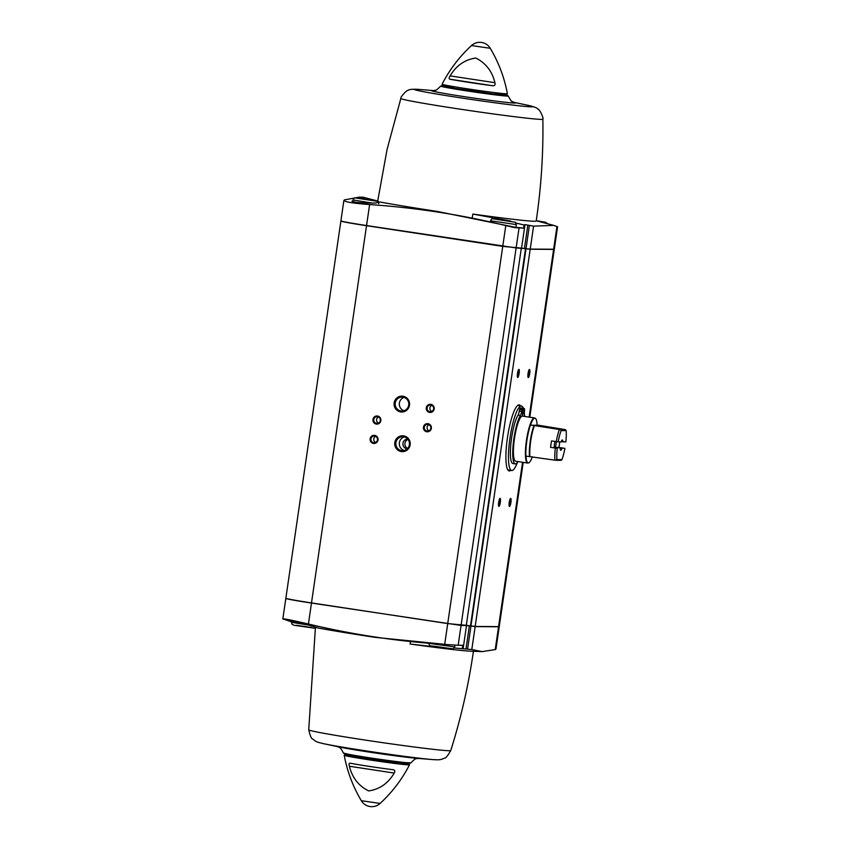 <?xml version="1.0" encoding="UTF-8"?>
<svg xmlns="http://www.w3.org/2000/svg" width="849" height="849" viewBox="0 0 849 849"><rect width="100%" height="100%" fill="white"/><g stroke="black" fill="none" stroke-linecap="round" stroke-linejoin="round"><path stroke-width="1.27" d="M522.284 416.106A22.817 4.585 -81.4 0 1 522.475 416.106A22.817 4.585 -81.4 0 1 522.506 416.106L534.509 417.931A22.817 4.585 -81.4 0 0 526.55 439.803A22.817 4.585 -81.4 0 0 527.654 463.045L515.661 461.23A22.817 4.585 -81.4 0 1 514.473 438.54A22.817 4.585 -81.4 0 1 522.284 416.106L523.387 408.305L521.021 407.945A29.333 5.89 98.6 0 0 519.906 408.486L519.291 411.096A5.052 1.019 98.6 0 1 518.092 415.044A25.523 5.126 98.6 0 0 510.949 442.923A25.523 5.126 98.6 0 0 512.881 463.543L515.247 463.904A25.523 5.126 98.6 0 0 517.932 461.569M561.285 441.586A4.012 0.807 -81.4 0 1 561.306 441.713L565.837 441.915A19.145 3.842 -81.4 0 0 566.156 430.623L565.01 429.583L537.13 425.009A22.658 4.553 98.6 0 0 535.464 418.398A22.658 4.553 98.6 0 0 530.519 424.967L560.436 429.668L561.168 430.592L566.156 430.623M562.845 441.894A5.232 1.051 -81.4 0 0 562.102 440.026A5.232 1.051 -81.4 0 0 561.189 441.883L558.186 441.873A19.145 3.842 -81.4 0 1 561.168 430.592M555.331 448.07A20.779 4.171 -81.4 0 0 554.917 460.169L556.933 459.606A19.145 3.842 -81.4 0 1 557.252 448.314L550.598 447.359A20.779 4.171 98.6 0 1 551.542 440.907L558.186 441.873M550.598 447.359L557.252 448.314M558.918 447.412L564.903 448.368L555.235 447.381L558.918 447.412A20.779 4.171 98.6 0 0 559.756 441.873M555.235 447.381A4.012 0.807 98.6 0 0 556.222 441.618M556.275 441.629A20.779 4.171 -81.4 0 1 559.385 429.541M555.968 460.296L561.072 460.328L561.921 459.638A19.145 3.842 -81.4 0 0 564.903 448.368M554.917 460.169L525.977 456.115A22.658 4.553 98.6 0 0 528.704 462.885A22.658 4.553 98.6 0 0 532.376 456.751M524.99 224.635L533.575 226.142L553.728 225.388L557.581 226.757L554.312 249.15A32.591 0.934 -171.7 0 1 553.622 249.235L530.232 249.086L516.128 247.919L366.556 225.537A32.591 0.934 -171.7 0 1 340.905 220.867L343.898 200.385L344.652 199.833C342.285 201.5 350.605 203.091 369.612 204.577C415.596 207.655 460.986 214.659 505.781 225.579L514.505 227.628L523.589 228.116L524.056 224.974L524.99 224.635L521.583 247.95M524.056 224.974L516.075 223.107M513.783 102.305L527.526 105.212C533.904 106.645 537.449 108.014 538.17 109.341C539.348 108.884 543.976 118.223 542.861 119.178C543.402 153.319 541.184 187.279 536.197 221.048A79.87 2.282 8.3 0 1 472.851 214.065L510.472 221.016M351.921 201.181L355.922 202.317L365.823 203.081L375.767 203.017L379.991 202.009A97.391 2.78 -171.7 0 0 437.118 211.401L514.579 227.129M378.304 201.192L363.17 197.212L359.477 197.117L344.652 199.833M364.476 198.857A97.391 2.78 -171.7 0 1 360.496 197.467A97.391 2.78 -171.7 0 1 362.544 197.201L362.374 198.305M514.568 227.182L523.589 228.116M472.851 214.065L472.277 217.577M492.579 217.875L492.462 218.755M291.483 621.85L282.844 618.889L285.826 598.407A32.591 0.934 -171.7 0 1 285.964 598.343M283.46 619.271C281.507 618.104 289.827 619.685 308.42 624.026C353.29 634.744 398.712 641.536 444.685 644.402L458.163 645.272L461.06 625.448L311.477 603.066A32.591 0.934 -171.7 0 1 285.826 598.407M290.698 620.81L304.451 623.75L317.844 627.963A97.391 2.78 8.3 0 0 374.961 637.344L449.376 644.794M437.744 647.203L410.12 644.03L410.428 641.759M499.127 626.583A32.591 0.934 -171.7 0 1 499.233 626.679L495.965 649.071L495.222 649.57L482.221 651.618L471.8 649.559L454.098 647.967M482.221 651.618L470.569 651.194A79.87 2.282 -171.7 0 1 410.12 644.03M462.27 648.456L462.737 645.304L458.163 645.272M463.108 648.806L466.515 625.48L461.06 625.448M499.233 626.679A32.591 0.934 -171.7 0 1 498.554 626.764L475.153 626.615L466.515 625.48M402.957 396.228A7.928 7.758 90.4 0 1 407.891 408.995A7.928 7.758 90.4 0 1 394.594 406.979A7.928 7.758 90.4 0 1 402.957 396.228M430.814 404.347A4.075 3.99 90.4 0 1 433.351 410.916A4.075 3.99 90.4 0 1 426.516 409.876A4.075 3.99 90.4 0 1 430.814 404.347M427.992 423.693A4.075 3.99 90.4 0 1 430.528 430.263A4.075 3.99 90.4 0 1 423.693 429.223A4.075 3.99 90.4 0 1 427.992 423.693M377.487 416.021A4.075 3.99 90.4 0 1 380.023 422.59A4.075 3.99 90.4 0 1 373.189 421.55A4.075 3.99 90.4 0 1 377.487 416.021M374.664 435.367A4.075 3.99 90.4 0 1 377.2 441.936A4.075 3.99 90.4 0 1 370.366 440.896A4.075 3.99 90.4 0 1 374.664 435.367M403.625 435.877A7.928 7.758 90.4 0 1 408.56 448.643A7.928 7.758 90.4 0 1 395.263 446.627A7.928 7.758 90.4 0 1 403.625 435.877M523.207 462.376L499.254 626.52A32.591 0.934 -171.7 0 1 498.575 626.604L475.175 626.456L466.303 625.32L521.328 248.11L502.746 246.38L366.524 225.696A32.591 0.934 -171.7 0 1 340.884 221.037A32.591 0.934 -171.7 0 1 341.022 220.973M466.303 625.32L447.72 623.591L311.498 602.907A32.591 0.934 -171.7 0 1 285.858 598.237L340.884 221.037M554.174 249.213A32.591 0.934 -171.7 0 1 554.291 249.309A32.591 0.934 -171.7 0 1 553.601 249.394L530.201 249.245L521.328 248.11M500.326 502.375A4.075 0.817 -81.4 0 1 498.734 506.291A4.075 0.817 -81.4 0 1 498.692 502.247A4.075 0.817 -81.4 0 1 499.934 498.405A4.075 0.817 -81.4 0 1 500.326 502.375M529.712 373.486A4.075 0.817 -81.4 0 1 528.12 377.391A4.075 0.817 -81.4 0 1 528.078 373.358A4.075 0.817 -81.4 0 1 529.32 369.506A4.075 0.817 -81.4 0 1 529.712 373.486M510.896 502.449A4.075 0.817 -81.4 0 1 509.304 506.354A4.075 0.817 -81.4 0 1 509.262 502.311A4.075 0.817 -81.4 0 1 510.504 498.469A4.075 0.817 -81.4 0 1 510.896 502.449M519.132 373.411A4.075 0.817 -81.4 0 1 517.55 377.327A4.075 0.817 -81.4 0 1 517.497 373.284A4.075 0.817 -81.4 0 1 518.739 369.442A4.075 0.817 -81.4 0 1 519.132 373.411M510.748 470.367A33.408 6.707 -81.4 0 1 509.177 470.951A33.408 6.707 -81.4 0 1 507.564 436.917A33.408 6.707 -81.4 0 1 519.206 404.899A33.408 6.707 -81.4 0 1 520.543 405.918M536.557 220.836L539.518 221.6M511.172 221.398L496.378 219.159L511.172 221.398M373.687 200.544L358.883 198.295L373.687 200.544M517.487 462.259A32.591 6.548 -81.4 0 1 511.66 470.505L508.509 470.028A32.591 6.548 -81.4 0 1 507.617 469.539M517.296 405.78A32.591 6.548 -81.4 0 1 518.293 405.578L521.456 406.055A32.591 6.548 -81.4 0 1 523.345 408.263M561.9 448.346A5.232 1.051 -81.4 0 1 560.563 450.14A5.232 1.051 -81.4 0 1 560.244 448.336M556.933 459.606L561.921 459.638M511.66 470.505A32.591 6.548 -81.4 0 1 510.09 437.299A32.591 6.548 -81.4 0 1 521.456 406.055M524.332 412.858A32.591 6.548 -81.4 0 1 524.565 415.66M555.034 441.438A4.012 0.807 98.6 0 0 554.291 447.381M560.436 429.668L565.54 429.7M530.752 425.232L537.088 425.264M524.778 416.456A25.523 5.126 98.6 0 0 524.491 415.426A5.052 1.019 98.6 0 1 524.449 411.468L524.586 408.857A29.333 5.89 98.6 0 0 523.684 408.316A29.333 5.89 98.6 0 0 523.642 408.305L522.475 416.106M523.642 408.305L521.265 407.976M523.387 408.305A29.333 5.89 98.6 0 0 522.273 408.847L521.657 411.457L519.291 411.096M515.247 463.904A25.523 5.126 98.6 0 1 513.316 443.284A25.523 5.126 98.6 0 1 520.458 415.405A5.052 1.019 98.6 0 0 521.657 411.457M523.684 408.316L521.318 407.955A29.333 5.89 98.6 0 0 521.318 407.955A29.333 5.89 98.6 0 0 521.275 407.945M522.209 413.293L522.687 410.067L522.209 413.293M523.366 413.293L523.844 410.078L523.366 413.293M403.689 436.811A6.983 6.834 90.4 0 1 402.638 450.692A6.983 6.834 90.4 0 1 395.846 443.666A6.983 6.834 90.4 0 1 403.689 436.811M404.357 450.479A6.983 6.834 90.4 0 1 404.442 436.97M407.308 448.845A4.892 4.786 90.4 0 1 402.914 443.762A4.892 4.786 90.4 0 1 407.796 439.092M374.706 436.068A3.364 3.3 90.4 0 1 377.508 439.655A3.364 3.3 90.4 0 1 374.197 442.764A3.364 3.3 90.4 0 1 370.917 439.379A3.364 3.3 90.4 0 1 374.706 436.068M375.608 442.446A3.364 3.3 90.4 0 1 375.651 436.365M377.529 416.721A3.364 3.3 90.4 0 1 380.331 420.319A3.364 3.3 90.4 0 1 377.02 423.428A3.364 3.3 90.4 0 1 373.74 420.032A3.364 3.3 90.4 0 1 377.529 416.721M378.431 423.11A3.364 3.3 90.4 0 1 378.474 417.018M428.034 424.394A3.364 3.3 90.4 0 1 430.836 427.981A3.364 3.3 90.4 0 1 427.525 431.09A3.364 3.3 90.4 0 1 424.245 427.705A3.364 3.3 90.4 0 1 428.034 424.394M428.947 430.783A3.364 3.3 90.4 0 1 428.989 424.691M430.857 405.047A3.364 3.3 90.4 0 1 433.659 408.645A3.364 3.3 90.4 0 1 430.347 411.754A3.364 3.3 90.4 0 1 427.068 408.358A3.364 3.3 90.4 0 1 430.857 405.047M431.77 411.436A3.364 3.3 90.4 0 1 431.801 405.344M403.02 397.162A6.983 6.834 90.4 0 1 401.959 411.043A6.983 6.834 90.4 0 1 395.178 404.028A6.983 6.834 90.4 0 1 403.02 397.162M404.018 410.736A6.983 6.834 90.4 0 1 404.103 397.428M518.304 370.143A3.364 0.679 -81.4 0 1 518.314 373.316A3.364 0.679 -81.4 0 1 517.328 376.531M510.069 499.17A3.364 0.679 -81.4 0 1 510.069 502.343A3.364 0.679 -81.4 0 1 509.092 505.558M528.874 370.206A3.364 0.679 -81.4 0 1 528.885 373.38A3.364 0.679 -81.4 0 1 527.908 376.595M499.488 499.106A3.364 0.679 -81.4 0 1 499.499 502.268A3.364 0.679 -81.4 0 1 498.522 505.484M398.128 762.423A33.005 0.945 -171.7 0 1 409.505 764.811A33.005 0.945 -171.7 0 1 376.712 760.969A33.005 0.945 -171.7 0 1 344.195 755.281A33.005 0.945 -171.7 0 1 355.773 756.236M393.013 769.714C394.891 770.001 395.294 771.115 394.223 773.068L349.395 766.254C348.769 764.058 349.045 763.049 350.213 763.209A30.596 0.87 8.3 0 0 393.013 769.714L393.119 769.725M349.395 766.254C352.218 777.726 358.639 785.941 368.657 790.918C379.641 789.305 388.163 783.362 394.223 773.068M398.149 762.243L398.043 763.134A21.416 0.616 -171.7 0 1 376.754 760.64A21.416 0.616 -171.7 0 1 355.657 756.947L355.805 756.066M507.405 93.719A33.005 0.945 -171.7 0 1 474.612 89.898A33.005 0.945 -171.7 0 1 442.096 84.189C449.62 69.576 459.415 56.703 471.482 45.559L490.276 48.297L471.482 45.559A12.226 12.226 0 0 1 490.276 48.297C498.66 62.433 504.37 77.567 507.405 93.719M494.935 82.703C495.413 84.889 494.702 85.908 492.791 85.738A30.596 0.87 -171.7 0 1 450.002 79.233C448.845 78.946 448.888 77.832 450.108 75.89C456.21 65.596 464.753 59.642 475.758 58.04C485.755 63.006 492.155 71.231 494.935 82.703L450.108 75.89M407.7 448.442A4.892 4.786 90.4 0 1 408.051 439.389M529.882 456.369A20.779 4.171 -81.4 0 1 534.35 425.742M529.447 456.306A20.885 4.192 -81.4 0 1 533.915 425.678M528.662 462.907A22.711 4.563 -81.4 0 1 528.619 462.928A22.711 4.563 -81.4 0 1 526.974 439.867A22.711 4.563 -81.4 0 1 535.39 418.334A22.711 4.563 -81.4 0 1 535.432 418.366M311.403 627.475L296.588 625.31M448.888 648.328L434.083 646.163M444.685 644.402L447.699 623.75M311.498 602.907L366.524 225.696M447.72 623.591L502.746 246.38M498.575 626.604L522.549 462.27M529.139 417.114L553.601 249.394M475.175 626.456L530.201 249.245M470.972 625.925L526.009 248.715M470.505 625.851L525.531 248.64M461.081 625.289L516.107 248.078M308.42 624.026L311.477 603.066M465.984 649.092L469.37 625.84M467.587 649.167L470.951 626.084M471.8 649.559L475.153 626.615M495.222 649.57L498.554 626.764M369.612 204.577L366.556 225.537M505.781 225.579L502.767 246.221M519.026 228.084L516.128 247.919M527.845 225.059L524.449 248.311M529.394 225.473L526.03 248.555M533.575 226.142L530.232 249.086M556.955 226.428L553.622 249.235M454.99 644.985L454.703 646.927L430.273 643.531M310.681 625.437L291.419 622.306L291.632 620.831M547.563 223.712L545.642 222.279L536.25 220.666L540.548 221.865M505.919 220.294L501.621 220.262L505.919 220.294M490.52 220.814C491.433 219.074 492.091 218.384 492.505 218.745L515.375 222.268L516.319 224.582L490.52 220.814L490.435 221.409M368.434 199.441L364.136 199.409L368.434 199.441M372.7 203.144L353.025 199.961L352.77 201.712M510.599 470.346A33.408 6.707 -81.4 0 1 509.092 470.94M519.132 404.888A33.408 6.707 -81.4 0 1 520.384 405.896M509.156 470.123A32.761 6.58 -81.4 0 1 507.829 469.911M517.614 405.493A32.761 6.58 -81.4 0 1 518.941 405.673M522.273 408.847L519.906 408.486M521.933 409.876L519.556 409.515M520.458 415.405L518.092 415.044M495.657 93.772A27.539 0.785 -171.7 0 1 500.029 94.632M448.909 87.171A27.539 0.785 -171.7 0 1 453.334 87.596M495.763 93.135A28.335 0.807 -171.7 0 1 493.778 93.974A28.335 0.807 -171.7 0 1 455.075 88.328A28.335 0.807 -171.7 0 1 453.419 86.959M495.795 92.934A33.387 0.955 -171.7 0 1 498.469 94.727A33.387 0.955 -171.7 0 1 450.373 87.712A33.387 0.955 -171.7 0 1 453.44 86.757L442.785 85.675L440.673 86.12A34.13 0.976 -171.7 0 0 474.304 92.021A34.13 0.976 -171.7 0 0 508.211 95.969L495.795 92.934M513.953 102.379A42.408 1.21 -171.7 0 1 473.424 98.028A42.408 1.21 -171.7 0 1 433.34 90.61M527.526 105.212A59.801 1.709 -171.7 0 1 473.18 99.726A59.801 1.709 -171.7 0 1 419.523 89.463C413.007 89.007 409.207 89.304 408.146 90.365C407.149 89.601 400.049 97.232 400.845 98.463L387.091 149.371L377.667 201.255M542.861 119.178A71.762 2.048 -171.7 0 1 485.808 112.896A71.762 2.048 -171.7 0 1 400.845 98.463M473.466 651.013C468.595 684.803 461.028 717.978 450.755 750.537A71.762 2.048 -171.7 0 1 393.703 744.233A71.762 2.048 -171.7 0 1 308.739 729.822C310.172 735.903 311.445 738.906 312.538 738.842C315.945 741.718 316.295 742.015 324.063 743.788A59.801 1.709 -171.7 0 1 323.14 743.586M432.077 759.537A59.801 1.709 -171.7 0 1 377.922 752.66A59.801 1.709 -171.7 0 1 324.063 743.788L339.621 747.078A42.408 1.21 -171.7 0 0 377.816 753.371A42.408 1.21 -171.7 0 0 416.222 758.253L432.077 759.537C440.026 760.067 440.44 759.876 444.526 758.104C445.566 758.475 447.635 755.95 450.755 750.537M418.398 758.38C416.944 759.239 416.519 756.714 410.927 762.88A34.13 0.976 -171.7 0 1 377.009 758.91A34.13 0.976 -171.7 0 1 343.378 753.031C339.78 745.518 338.645 747.82 337.499 746.579M409.398 762.933A33.387 0.955 -171.7 0 1 376.945 759.367A33.387 0.955 -171.7 0 1 344.821 753.519M380.108 803.441L361.324 800.703A12.226 12.226 0 0 0 380.108 803.441C392.185 792.297 401.98 779.424 409.505 764.811M492.791 85.738L450.002 79.233M535.464 418.398L534.509 417.931M528.704 462.885L527.654 463.045M553.728 225.378L536.239 220.751M529.787 417.22L554.291 249.309M454.703 646.927L453.143 648.869L430.443 645.813C429.711 645.94 429.191 645.06 428.904 643.16M316.656 627.305L314.363 628.186L294.083 625.267L292.024 624.312L291.419 622.306M516.319 224.582L515.927 227.299M378.834 203.718L377.89 201.415L355.02 197.891C354.606 197.52 353.937 198.21 353.025 199.961M501.674 95.152L447.168 87.203M514.091 102.421L512.149 101.445C511.873 102.092 510.557 100.267 508.211 95.969M433.192 90.62L435.335 90.238C435.42 90.939 437.203 89.57 440.673 86.12M433.531 90.599L419.523 89.463M315.382 628.101L308.739 729.822M410.927 762.88L398.436 762.275L356.166 756.119L343.378 753.031M344.195 755.281C347.23 771.433 352.94 786.567 361.324 800.703M495.593 94.186L495.827 92.764M453.281 88.009L453.462 86.577"/></g></svg>
